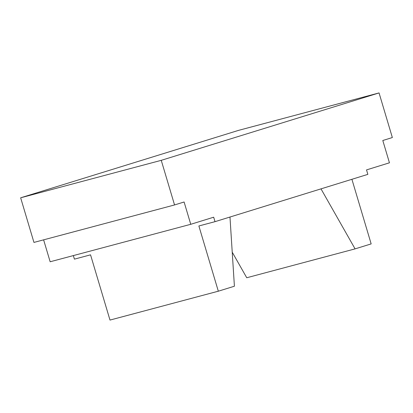 <?xml version="1.0" encoding="UTF-8"?>
<svg xmlns="http://www.w3.org/2000/svg" width="413" height="413" viewBox="0 0 413 413"><rect width="100%" height="100%" fill="white"/><g stroke="black" fill="none" stroke-linecap="round" stroke-linejoin="round"><path stroke-width="0.62" d="M161.246 160.332L174.549 204.946L33.949 242.421L20.65 197.801L161.246 160.332L379.051 92.925L392.35 137.544L382.799 140.497L389.449 162.81L366.522 169.903L367.849 174.363L215.008 221.667L198.875 225.968L218.322 291.201L109.992 320.075L90.545 254.836L74.412 259.137L73.354 255.59M351.907 179.299L371.163 243.902L355.077 248.879L246.747 277.753L232.23 252.188M43.618 239.845L50.154 261.77L190.749 224.3L184.1 201.993L174.549 204.946M190.749 224.3L213.676 217.207L215.008 221.667M20.65 197.801L238.451 130.4L379.051 92.925M229.974 217.031L234.408 286.224L218.322 291.201M320.994 188.865L355.077 248.879"/></g></svg>
